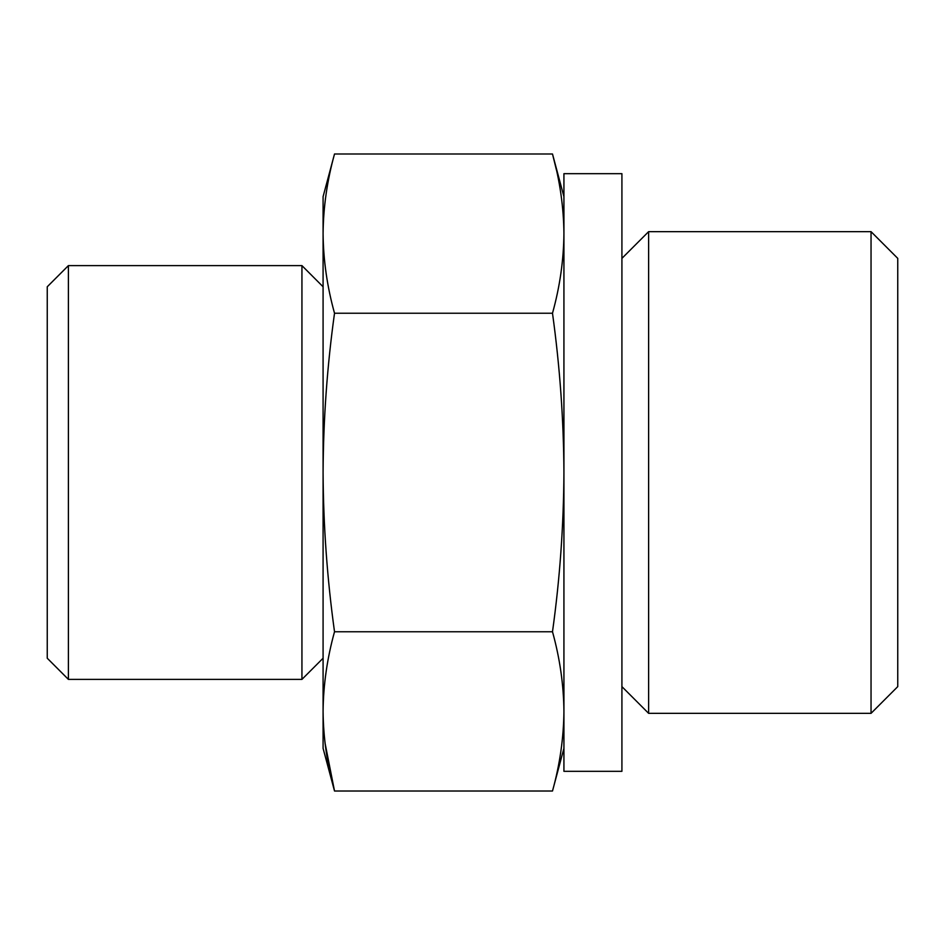 <?xml version="1.0" encoding="UTF-8"?>
<svg xmlns="http://www.w3.org/2000/svg" width="945" height="945" viewBox="0 0 945 945"><rect width="100%" height="100%" fill="white"/><g stroke="black" fill="none" stroke-linecap="round" stroke-linejoin="round"><path stroke-width="1.42" d="M334.518 631.756C327.159 658.299 323.344 684.841 323.084 711.384L323.084 472.5C323.355 525.597 327.171 578.683 334.518 631.756L552.494 631.756C559.83 579.12 563.645 526.034 563.929 472.5C563.657 419.403 559.842 366.317 552.494 313.244C559.865 286.701 563.669 260.159 563.929 233.616C563.669 207.073 559.865 180.53 552.494 153.988L556.416 169.911M563.929 748.334L552.494 791.012L334.518 791.012L323.084 748.334L323.084 711.384C323.344 737.927 327.159 764.47 334.518 791.012L325.068 743.231M334.518 313.244C327.183 365.88 323.367 418.966 323.084 472.5L323.084 233.616C323.344 260.159 327.159 286.701 334.518 313.244L552.494 313.244M552.494 791.012C559.865 764.47 563.669 737.927 563.929 711.384C563.669 684.841 559.865 658.299 552.494 631.756M871.042 231.655L871.042 713.345L897.75 686.625L897.75 258.375L871.042 231.655L648.624 231.655L648.624 713.345L621.916 686.625M47.25 658.228L47.25 286.772L68.394 265.616L68.394 679.384L47.25 658.228M323.084 658.228L301.939 679.384L301.939 265.616L68.394 265.616M323.084 233.616L323.084 196.666L334.518 153.988C327.159 180.53 323.344 207.073 323.084 233.616C323.344 207.073 327.159 180.53 334.518 153.988L552.494 153.988L563.929 196.666M563.929 771.321L563.929 173.679L621.916 173.679L621.916 771.321L563.929 771.321M301.939 679.384L68.394 679.384M323.084 286.772L301.939 265.616M621.916 258.375L648.624 231.655M871.042 713.345L648.624 713.345"/></g></svg>
